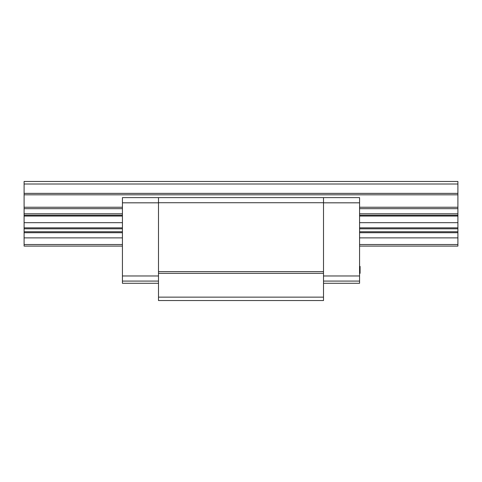 <?xml version="1.0" encoding="UTF-8"?>
<svg xmlns="http://www.w3.org/2000/svg" width="482" height="482" viewBox="0 0 482 482"><rect width="100%" height="100%" fill="white"/><g stroke="black" fill="none" stroke-linecap="round" stroke-linejoin="round"><path stroke-width="0.72" d="M158.494 202.82L122.428 202.82L122.428 197.62L158.494 197.62L158.494 300.539L323.506 300.539L323.506 197.62L359.572 197.62L359.572 283.283L323.506 283.283M122.428 202.82L122.428 283.283L158.494 283.283M158.494 281.072L122.428 281.072M158.494 197.62L323.506 197.62M323.506 202.82L359.572 202.82M323.506 281.072L359.572 281.072M158.494 297.141L323.506 297.141M158.494 273.324L323.506 273.324M158.494 271.619L323.506 271.619M158.494 202.723L323.506 202.723M359.572 266.413L360.084 266.413L360.084 273.324L359.572 273.324M359.572 272.601L360.084 272.601M359.572 270.86L360.084 270.86M359.572 270.715L360.084 270.715M359.572 270.282L360.084 270.282M359.572 269.703L360.084 269.703M359.572 268.98L360.084 268.98M359.572 268.402L360.084 268.402M359.572 267.679L360.084 267.679M359.572 267.094L360.084 267.094M359.572 266.66L360.084 266.66M359.572 266.516L360.084 266.516M24.1 184.01L457.9 184.01L457.9 181.461L24.1 181.461L24.1 246.103L122.428 246.103M24.1 237.879L122.428 237.879M359.572 237.879L457.9 237.879L457.9 246.103L359.572 246.103M24.1 244.519L122.428 244.519M359.572 244.519L457.9 244.519M359.572 222.684L457.9 222.684L457.9 237.879M24.1 222.684L122.428 222.684M24.1 216.05L122.428 216.05M359.572 216.05L457.9 216.05L457.9 222.684M457.9 184.01L457.9 216.05M158.494 275.969L122.428 275.969M323.506 275.969L359.572 275.969M24.1 232.722L122.428 232.722M359.572 232.722L457.9 232.722M24.1 231.764L122.428 231.764M359.572 231.764L457.9 231.764M24.1 228.805L122.428 228.805M359.572 228.805L457.9 228.805M24.1 227.841L122.428 227.841M359.572 227.841L457.9 227.841M24.1 215.231L122.428 215.231M359.572 215.231L457.9 215.231M24.1 213.785L122.428 213.785M359.572 213.785L457.9 213.785M24.1 208.676L122.428 208.676M359.572 208.676L457.9 208.676M24.1 207.23L122.428 207.23M359.572 207.23L457.9 207.23M24.1 194.818L457.9 194.818M24.1 193.372L457.9 193.372"/></g></svg>
